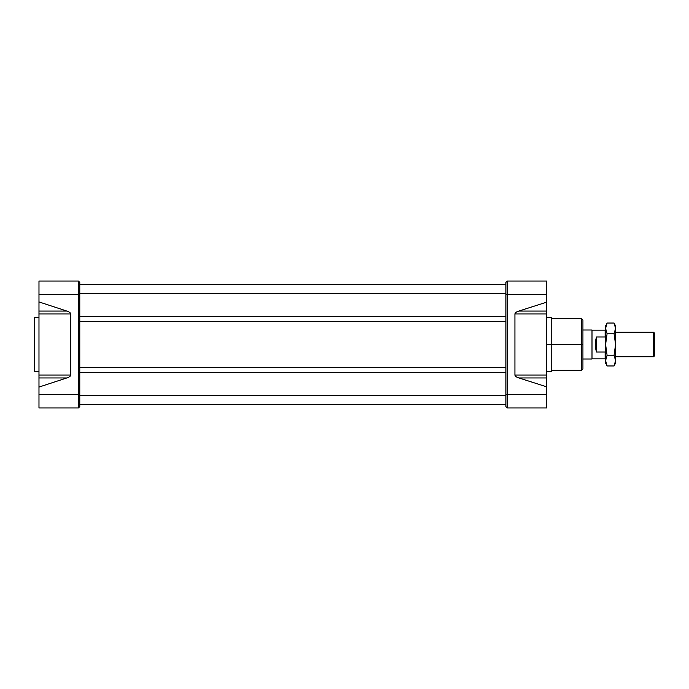 <?xml version="1.0" encoding="UTF-8"?>
<svg xmlns="http://www.w3.org/2000/svg" width="689" height="689" viewBox="0 0 689 689"><rect width="100%" height="100%" fill="white"/><g stroke="black" fill="none" stroke-linecap="round" stroke-linejoin="round"><path stroke-width="1.03" d="M507.233 281.043L546.67 281.043L546.67 377.951L546.67 281.043L507.233 281.043L507.233 407.957L546.67 407.957L507.233 407.957L505.872 406.605L505.872 282.395L505.872 406.605L507.233 407.957L507.233 294.642L546.67 294.642L507.233 294.642L507.233 281.043L505.872 282.395L507.233 281.043M546.67 302.17L518.886 311.049C516.302 311.902 514.984 312.875 514.933 313.969L514.933 375.031C514.984 376.125 516.302 377.098 518.886 377.951L546.67 386.83L546.67 394.358L507.233 394.358L546.67 394.358L546.67 407.957L546.67 377.951L518.886 377.951C516.302 377.098 514.984 376.125 514.933 375.031L514.933 313.969C514.984 312.875 516.302 311.902 518.886 311.049L546.67 302.17L546.67 294.642M546.67 375.031L546.67 313.969L514.933 313.969L546.67 313.969L546.67 375.031L514.933 375.031L546.67 375.031M546.67 371.698L551.2 371.698L551.2 317.302L546.67 317.302M581.568 329.997L581.568 344.5L581.568 318.662L582.928 320.023L582.928 368.977L581.568 370.337L581.568 344.5L582.928 344.5M38.98 394.358L79.778 394.358L78.417 394.358L78.417 281.043L79.778 282.395L79.778 406.605L78.417 407.957L78.417 394.358L38.98 394.358L38.98 407.957L78.417 407.957L78.417 294.642L38.98 294.642L38.98 313.969L38.98 301.928L66.85 311.049L38.98 301.928L38.98 281.043L78.417 281.043L79.778 282.395L79.778 406.605L78.417 407.957L38.98 407.957L38.98 313.969L38.98 377.951L38.98 375.031L70.717 375.031C70.666 376.125 69.382 377.098 66.85 377.951L38.98 387.072L38.98 375.031L38.98 377.951L66.85 377.951L38.98 387.072L38.98 394.358L38.98 387.072M38.98 311.049L38.98 313.969L38.98 311.049L66.85 311.049C69.382 311.902 70.666 312.875 70.717 313.969L38.98 313.969L38.98 311.049L66.85 311.049C69.382 311.902 70.666 312.875 70.717 313.969L70.717 375.031C70.666 376.125 69.382 377.098 66.85 377.951L38.98 377.951M34.45 317.302L34.45 371.698L38.98 371.698L34.45 371.698L34.45 317.302L38.98 317.302L34.45 317.302M79.778 372.379L505.872 372.379L79.778 372.379M79.778 367.392L505.872 367.392L79.778 367.392M79.778 321.608L505.872 321.608L79.778 321.608M79.778 316.621L505.872 316.621L79.778 316.621M79.778 284.574L505.872 284.574L79.778 284.574M505.872 404.426L79.778 404.426L505.872 404.426M654.55 333.166L654.55 355.834L653.646 356.738L653.646 332.262L653.646 356.738L654.55 355.834L654.55 333.166L653.646 332.262L615.57 332.262L653.646 332.262L654.55 333.166M615.57 356.738L653.646 356.738L615.57 356.738M582.928 359.003L591.997 359.003L591.997 329.997L591.997 359.003L582.928 359.003M582.928 329.997L591.997 329.997L582.928 329.997M605.14 330.134L605.597 337.877L605.14 336.973L596.528 336.973L596.528 352.027C594.908 347.006 594.908 341.994 596.528 336.973L596.528 352.027L605.14 352.027L605.597 351.123L605.14 358.866L591.997 358.866L605.14 358.866L605.597 358.418L605.14 358.866L605.14 352.027L596.528 352.027C594.908 347.006 594.908 341.994 596.528 336.973L605.14 336.973L605.14 330.134L591.997 330.134L605.14 330.134L605.597 330.582M605.597 325.914L605.597 328.403L607.087 323.038L605.597 325.914M607.087 323.038L614.071 323.038L615.57 325.914L615.57 360.597L615.57 344.5L614.071 355.231L615.57 360.597L614.071 365.962L607.087 365.962L605.597 360.597C605.597 363.887 605.597 363.887 605.597 360.597L605.597 344.5L607.087 333.769L614.071 333.769L615.57 344.5L615.57 328.403L614.071 333.769L615.57 344.5L614.071 355.231L607.087 355.231L605.597 344.5L605.597 328.403C605.597 325.113 605.597 325.113 605.597 328.403L605.597 363.086L607.087 365.962L605.597 360.597L607.087 355.231L605.597 344.5L607.087 333.769L605.597 328.403L607.087 323.038L614.071 323.038L615.57 328.403L614.071 333.769L607.087 333.769L605.597 328.403M605.597 360.597L607.087 355.231L614.071 355.231L615.57 360.597L615.57 363.086L614.071 365.962L607.087 365.962M546.67 344.5L551.2 344.5L551.2 318.662L581.568 318.662M581.568 370.337L551.2 370.337L551.2 344.5L581.568 344.5L581.568 359.003M546.67 386.83L546.67 377.951L518.886 377.951L546.67 386.83M546.67 311.049L518.886 311.049L546.67 311.049L546.67 377.951M507.233 394.358L505.872 394.358L507.233 394.358M505.872 294.642L507.233 294.642L505.872 294.642M38.98 281.043L78.417 281.043L78.417 294.642L79.778 294.642L38.98 294.642L38.98 281.043M38.98 313.969L70.717 313.969L70.717 375.031L38.98 375.031M505.872 401.119L505.872 399.801M505.872 387.786L505.872 344.5M79.778 399.801L79.778 401.119M505.872 289.199L505.872 287.881M79.778 287.881L79.778 289.199M79.778 301.214L79.778 344.5M505.872 293.643L79.778 293.643L505.872 293.643M505.872 395.357L79.778 395.357L505.872 395.357M615.57 328.403L615.57 328.395C615.57 325.113 615.57 325.113 615.57 328.403L614.071 323.038M615.57 360.597C615.57 363.887 615.57 363.887 615.57 360.597L614.071 365.962"/></g></svg>
